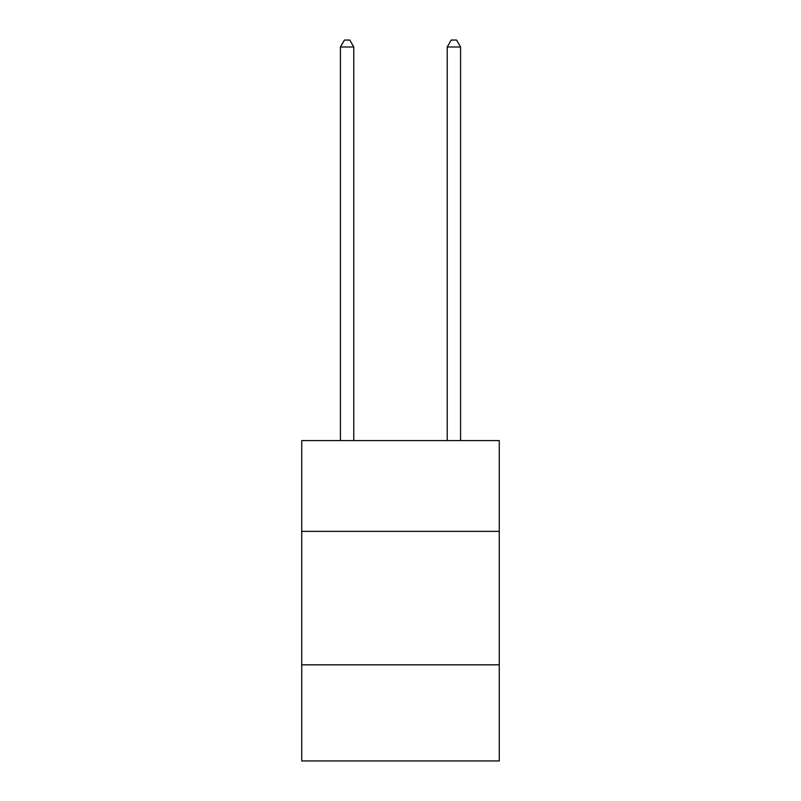 <?xml version="1.0" encoding="UTF-8"?>
<svg xmlns="http://www.w3.org/2000/svg" width="801" height="801" viewBox="0 0 801 801"><rect width="100%" height="100%" fill="white"/><g stroke="black" fill="none" stroke-linecap="round" stroke-linejoin="round"><path stroke-width="1.2" d="M301.727 531.363L499.273 531.363L499.273 440.6L301.727 440.6L301.727 760.95L499.273 760.95L499.273 664.84L301.727 664.84M499.273 664.84L499.273 531.363M353.782 440.6L353.782 46.989L340.435 46.989L340.435 440.6M340.435 46.989L344.44 40.05L349.777 40.05L353.782 46.989M460.565 440.6L460.565 46.989L447.218 46.989L447.218 440.6M447.218 46.989L451.223 40.05L456.56 40.05L460.565 46.989"/></g></svg>

